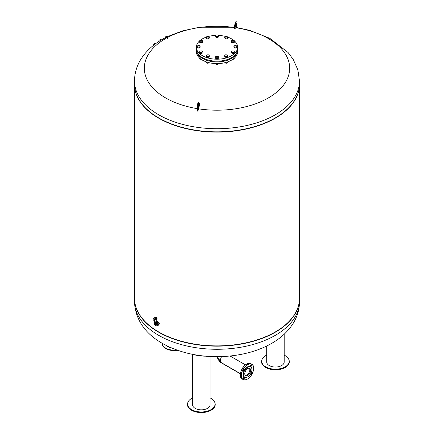 <?xml version="1.0" encoding="UTF-8"?>
<svg xmlns="http://www.w3.org/2000/svg" width="434" height="434" viewBox="0 0 434 434"><rect width="100%" height="100%" fill="white"/><g stroke="black" fill="none" stroke-linecap="round" stroke-linejoin="round"><path stroke-width="0.65" d="M284.189 355.126A13.736 7.931 180 0 1 288.713 359.195A13.736 7.931 180 0 1 288.973 359.873L289.125 360.377A13.893 8.024 180 0 1 278.449 369.6A13.893 8.024 180 0 1 262.022 363.844A13.893 8.024 180 0 1 261.756 360.377L261.914 359.873A13.736 7.931 180 0 1 266.698 355.126M288.973 359.873A13.736 7.931 180 0 1 278.411 368.987A13.736 7.931 180 0 1 262.174 363.296A13.736 7.931 180 0 1 261.914 359.873M284.189 334.207L284.189 361.994A8.745 5.051 180 0 1 276.583 367.001A8.745 5.051 180 0 1 266.997 363.301A8.745 5.051 180 0 1 266.698 361.994L266.698 346.001M157.482 322.815L158.15 322.429A1.02 0.586 60 0 1 158.936 322.701A1.02 0.586 60 0 1 159.381 323.726A1.02 0.586 60 0 1 159.169 324.193L158.502 324.572M157.037 325.516A1.541 0.89 -120 0 0 157.797 325.587A1.541 0.89 -120 0 0 158.117 324.882A1.541 0.89 -120 0 0 157.054 323.01M157.162 322.657A1.541 0.89 60 0 1 158.502 324.654A1.541 0.89 60 0 1 158.188 325.359L157.797 325.587M156.815 324.084A1.101 0.635 -120 0 1 156.956 325.565L157.575 325.207A1.101 0.635 -120 0 0 157.748 324.344A1.101 0.635 -120 0 0 157.054 323.373M157.276 321.187L156.951 321.263L157.276 321.187M157.32 321.312L156.967 321.312M156.734 321.051L156.755 321.041A0.548 0.32 180 0 1 157.531 321.491L157.081 321.849A1.541 0.89 180 0 1 157.168 322.142A1.541 0.89 180 0 1 155.627 323.032A1.541 0.89 180 0 1 154.086 322.142A1.541 0.89 180 0 1 154.303 321.681M157.086 321.854L157.531 321.578A0.548 0.32 0 0 0 157.688 321.312M154.086 322.185A1.541 0.89 0 0 0 154.086 322.229A1.541 0.89 0 0 0 155.627 323.118A1.541 0.89 0 0 0 157.168 322.229A1.541 0.89 0 0 0 157.162 322.185M155.377 319.05L154.108 319.853A0.895 0.515 -120 0 0 153.061 319.028L154.553 318.079C155.356 317.417 155.714 317.623 155.622 318.697L155.518 319.223A1.21 0.7 0 0 0 156.484 319.017A1.21 0.7 0 0 0 156.555 318.974M156.679 318.187A1.21 0.7 0 0 0 155.524 317.829M154.526 321.22A1.101 0.635 0 0 0 154.526 321.236A1.101 0.635 0 0 0 155.215 321.811A1.101 0.635 0 0 0 156.403 321.67A1.101 0.635 0 0 0 156.728 321.236A1.101 0.635 0 0 0 156.728 321.22M154.471 319.918L154.526 321.599A1.101 0.635 0 0 0 155.204 322.191A1.101 0.635 0 0 0 156.403 322.05A1.101 0.635 0 0 0 156.728 321.599L156.82 318.86M154.526 321.182A1.318 0.759 0 0 0 154.303 321.599A1.318 0.759 0 0 0 155.122 322.305A1.318 0.759 0 0 0 156.56 322.142A1.318 0.759 0 0 0 156.945 321.599A1.318 0.759 0 0 0 156.728 321.182M154.303 321.599L154.303 322.142A1.318 0.759 0 0 0 155.122 322.847A1.318 0.759 0 0 0 156.56 322.679A1.318 0.759 0 0 0 156.945 322.142L156.945 321.599M155.497 319.261L153.94 320.227A0.825 0.477 -120 0 0 154.108 319.853M157.054 318.301A1.432 0.825 0 0 1 157.054 318.344A1.432 0.825 0 0 1 155.377 319.158L155.518 319.223M153.061 319.028A0.895 0.515 -120 0 0 152.942 319.174A0.825 0.477 -120 0 0 153.305 320.01A0.825 0.477 -120 0 0 153.94 320.227M155.622 318.697A1.074 0.618 0 0 0 156.614 318.312A1.074 0.618 0 0 0 156.386 317.639A1.074 0.618 0 0 0 155.253 317.498A1.074 0.618 0 0 0 154.558 318.03M154.119 322.413A1.541 0.89 0 0 0 154.086 322.592L154.086 322.229A1.541 0.89 0 0 0 154.537 322.858A1.541 0.89 0 0 0 156.213 323.053A1.541 0.89 0 0 0 157.168 322.229L157.168 322.142M154.086 322.592A1.541 0.89 0 0 0 154.537 323.221A1.541 0.89 0 0 0 156.213 323.411A1.541 0.89 0 0 0 157.168 322.592A1.541 0.89 0 0 0 157.135 322.413M154.195 322.918L154.195 323.623A1.432 0.825 0 0 0 154.612 324.209A1.432 0.825 0 0 0 156.175 324.388A1.432 0.825 0 0 0 157.054 323.623L157.054 322.918M210.089 397.913A13.736 7.931 180 0 1 214.873 402.654L215.025 403.164A13.893 8.024 180 0 1 197.747 412.3A13.893 8.024 180 0 1 187.656 403.164L187.808 402.654A13.736 7.931 180 0 1 192.593 397.913M214.873 402.654A13.736 7.931 180 0 1 197.785 411.687A13.736 7.931 180 0 1 187.808 402.654M210.089 356.482L210.089 404.781A8.745 5.051 180 0 1 199.076 409.658A8.745 5.051 180 0 1 192.593 404.781L192.593 354.323M205.819 356.184A13.128 3.298 -174.4 0 1 198.224 355.587A13.128 3.298 -174.4 0 1 192.685 354.339M134.497 298.386A82.503 47.637 0 0 0 134.497 298.516A82.503 47.637 0 0 0 158.66 332.2A82.503 47.637 0 0 0 248.573 342.529A82.503 47.637 0 0 0 299.503 298.516A82.503 47.637 0 0 0 299.503 298.386M134.54 82.644A82.503 47.637 0 0 0 144.234 106.661A82.503 47.637 0 0 0 158.66 117.885A82.503 47.637 0 0 0 289.766 106.661A82.503 47.637 0 0 0 299.46 82.644M144.332 106.764A82.286 47.507 0 0 0 144.43 106.867A82.286 47.507 0 0 0 158.817 118.064A82.286 47.507 0 0 0 289.57 106.867A82.286 47.507 0 0 0 289.668 106.764M134.497 84.337A82.503 47.637 0 0 0 134.497 84.473A82.503 47.637 0 0 0 158.66 118.157A82.503 47.637 0 0 0 248.573 128.48A82.503 47.637 0 0 0 299.503 84.473A82.503 47.637 0 0 0 299.503 84.337M134.497 84.473L134.497 298.25A82.503 47.637 0 0 0 144.234 320.704A82.503 47.637 0 0 0 158.66 331.934A82.503 47.637 0 0 0 289.766 320.704A82.503 47.637 0 0 0 299.503 298.25L299.503 84.473M144.332 320.807A82.286 47.507 0 0 0 144.43 320.916A82.286 47.507 0 0 0 158.817 332.113A82.286 47.507 0 0 0 289.57 320.916A82.286 47.507 0 0 0 289.668 320.807M160.645 39.31L158.925 40.389L160.645 39.31L161.128 40.074M153.945 43.742L153.153 44.339L153.945 43.742M153.018 44.442L154.45 43.324L153.001 44.599L154.602 43.34L155.166 44.062M168.256 36.836L167.822 35.946L166.916 36.261M166.689 36.266L167.822 35.946M166.211 37.275A0.825 0.477 180 0 1 166.005 36.961A0.825 0.477 180 0 1 166.244 36.624A0.825 0.477 180 0 1 167.144 36.521A0.825 0.477 180 0 1 167.649 36.961A0.825 0.477 180 0 1 167.443 37.275M167.486 37.253L167.486 37.253A0.933 0.537 0 0 0 167.486 36.489A0.933 0.537 0 0 0 166.168 36.489A0.933 0.537 0 0 0 166.168 37.253A0.933 0.537 0 0 0 167.486 37.253L167.486 37.253M166 36.483L166 36.483A1.172 0.678 0 0 0 165.658 36.961A1.172 0.678 0 0 0 166.379 37.584A1.172 0.678 0 0 0 167.654 37.438A1.172 0.678 0 0 0 168.001 36.961A1.172 0.678 0 0 0 167.654 36.483A1.172 0.678 0 0 0 167.616 36.461M166 38.583C165.468 39.223 166.021 39.239 167.654 38.631L168.001 36.961M167.578 37.308A1.063 0.613 180 0 1 166.076 37.308A1.063 0.613 180 0 1 166.076 36.44L166.076 36.44A1.063 0.613 180 0 1 167.578 36.44A1.063 0.613 180 0 1 167.578 37.308M236.72 27.581L236.129 27.765A166 35.078 98.8 0 0 235.087 28.46L235.244 26.328A3.467 0.732 -81.2 0 1 236.638 21.798A3.467 0.732 -81.2 0 1 236.975 24.114L236.72 27.581L249.479 30.299L269.845 38.344L288.067 52.498L293.183 59.387L297.87 69.831L299.503 81.082L299.503 84.207A82.503 47.637 180 0 1 248.573 128.214A82.503 47.637 180 0 1 158.66 117.885A82.503 47.637 180 0 1 134.497 84.207L134.497 81.082C134.573 73.319 136.677 66.093 140.806 59.398C145.949 51.283 153.104 44.61 162.283 39.391L165.658 37.552M198.305 105.533A1.649 0.347 -81.2 0 1 198.11 106.775M198.116 107.448A1.649 0.347 98.8 0 0 198.273 107.833A1.649 0.347 98.8 0 0 198.772 106.791A1.649 0.347 98.8 0 0 198.94 104.957A1.649 0.347 98.8 0 0 198.777 104.572A1.649 0.347 98.8 0 0 198.284 105.619A1.649 0.347 98.8 0 0 198.116 107.448M235.695 25.796A1.649 0.347 98.8 0 0 235.884 24.597A1.649 0.347 98.8 0 0 235.89 24.554M235.7 25.752A1.649 0.347 -81.2 0 1 236.362 23.593A1.649 0.347 -81.2 0 1 236.525 24.695A1.649 0.347 -81.2 0 1 235.857 26.854A1.649 0.347 -81.2 0 1 235.7 25.752M236.129 27.765A72.673 41.957 180 0 1 268.386 97.91A72.673 41.957 180 0 1 198.512 108.82L197.92 111.185L197.28 111.082L197.025 108.722A3.467 0.732 -81.2 0 1 197.378 104.876A3.467 0.732 -81.2 0 1 198.419 102.679L199.06 102.777A3.467 0.732 98.8 0 0 198.018 104.974A3.467 0.732 98.8 0 0 197.665 108.82L197.92 111.185M197.014 108.581A72.673 41.957 180 0 1 165.614 38.572A72.673 41.957 180 0 1 165.658 38.55M168.001 37.259A72.673 41.957 180 0 1 234.512 27.521M199.06 102.777A3.467 0.732 98.8 0 1 199.39 103.585L199.548 105.039A166 35.078 98.8 0 0 198.512 108.82M235.087 28.46A163.981 149.909 -142 0 0 234.452 28.362L234.61 26.23A3.467 0.732 98.8 0 1 236.004 21.7L236.638 21.798M234.306 40.807A20.626 11.908 180 0 1 237.626 47.29L237.626 49.264A20.626 11.908 180 0 1 224.893 60.266A20.626 11.908 180 0 1 202.412 57.684A20.626 11.908 180 0 1 196.374 49.264L196.374 47.29A20.626 11.908 180 0 1 199.738 40.769M237.626 47.29A20.626 11.908 180 0 1 224.893 58.292A20.626 11.908 180 0 1 202.412 55.709A20.626 11.908 180 0 1 196.374 47.29M200.031 40.519A20.626 11.908 180 0 1 206.307 37.102M208.532 36.429A20.626 11.908 180 0 1 215.698 35.404M218.345 35.404A20.626 11.908 180 0 1 225.468 36.429M227.617 37.08A20.626 11.908 180 0 1 231.588 38.865A20.626 11.908 180 0 1 234.007 40.552M237.615 49.622A20.626 11.908 180 0 1 237.626 49.981L237.626 51.689A20.626 11.908 180 0 1 224.893 62.691A20.626 11.908 180 0 1 202.412 60.109A20.626 11.908 180 0 1 196.374 51.689L196.374 49.981A20.626 11.908 180 0 1 196.385 49.622M237.626 49.981A20.626 11.908 180 0 1 224.893 60.982A20.626 11.908 180 0 1 202.412 58.406A20.626 11.908 180 0 1 196.374 49.981M217.841 64.27A0.879 0.51 180 0 1 217.624 64.482A0.879 0.51 180 0 1 216.376 64.482L216.457 64.53A0.77 0.445 0 0 0 217.542 64.53A0.77 0.445 0 0 0 217.58 64.503M216.457 64.53L216.376 64.482A0.879 0.51 180 0 1 216.143 64.243M208.597 62.892A0.879 0.51 180 0 1 208.407 63.06A0.879 0.51 180 0 1 207.164 63.06A0.879 0.51 180 0 1 207.034 62.963M201.148 59.312A0.879 0.51 180 0 1 200.421 59.165A0.879 0.51 180 0 1 200.188 58.921M233.801 58.948A0.879 0.51 180 0 1 233.579 59.165A0.879 0.51 180 0 1 233.183 59.295A0.879 0.51 180 0 1 232.852 59.312M232.819 59.333A0.77 0.445 0 0 0 233.156 59.322A0.77 0.445 0 0 0 233.503 59.208A0.77 0.445 0 0 0 233.541 59.187M227.025 62.892A0.879 0.51 180 0 1 226.836 63.06A0.879 0.51 180 0 1 225.984 63.19A0.879 0.51 180 0 1 225.593 63.06A0.879 0.51 180 0 1 225.458 62.963M225.631 63.082A0.77 0.445 0 0 0 225.669 63.104A0.77 0.445 0 0 0 226.016 63.218A0.77 0.445 0 0 0 226.76 63.104A0.77 0.445 0 0 0 226.792 63.082M225.349 62.577L225.349 62.957L226.868 63.028L227.731 61.856M226.868 62.149L226.868 63.028M225.089 62.642L225.349 62.957M233.08 59.149L234.214 58.834L234.306 58.167M234.214 58.248L234.214 58.834M200.459 59.187A0.77 0.445 0 0 0 200.497 59.208A0.77 0.445 0 0 0 201.181 59.333M199.667 58.145L199.667 58.715L200.991 59.198M207.208 63.082A0.77 0.445 0 0 0 207.24 63.104A0.77 0.445 0 0 0 208.331 63.104A0.77 0.445 0 0 0 208.369 63.082M206.269 61.856L206.92 62.957L208.439 63.028L208.9 62.642M206.92 62.078L206.92 62.957M208.439 62.523L208.439 63.028M215.622 63.57L215.622 64.037L216.881 64.536L218.253 64.156L218.335 63.57M216.881 63.597L216.881 64.536M218.253 63.576L218.253 64.156M207.072 54.825L208.597 54.858L209.313 55.633L208.499 56.382L206.98 56.349L206.264 55.574L207.072 54.825M209.313 55.633L209.313 56.534L208.499 57.277L206.98 57.245L206.264 56.469L206.264 55.574M206.98 57.245L206.98 56.349M208.499 57.277L208.499 56.382M215.709 56.561L217.054 56.149L218.345 56.615L218.291 57.494L216.946 57.906L215.655 57.44L215.709 56.561M218.345 56.615L218.291 58.395L216.946 58.807L215.655 58.34L215.655 57.44M216.946 58.807L216.946 57.906M218.291 58.395L218.291 57.494M227.736 55.633L227.736 56.534L226.928 57.277L225.403 57.245L224.687 56.469L224.687 55.574L225.501 54.825L227.02 54.858L227.736 55.633L226.928 56.382L225.403 56.349L224.687 55.574M225.403 57.245L225.403 56.349M226.928 57.277L226.928 56.382M234.306 51.299L234.251 53.073L232.901 53.485L231.61 53.019L231.664 51.239L233.015 50.827L234.306 51.299L234.251 52.178L232.901 52.59L231.61 52.123M232.901 53.485L232.901 52.59M234.251 53.073L234.251 52.178M236.948 46.422L236.948 47.317L236.139 48.065L234.615 48.033L233.904 47.257L233.904 46.357L234.713 45.613L236.237 45.646L236.948 46.422L236.139 47.165L234.615 47.138L233.904 46.357M234.615 48.033L234.615 47.138M236.139 48.065L236.139 47.165M234.306 40.66L234.251 42.434L232.901 42.847L231.61 42.38L231.664 40.601L233.015 40.188L234.306 40.66L234.251 41.539L232.901 41.952L231.61 41.485M232.901 42.847L232.901 41.952M234.251 42.434L234.251 41.539M227.736 37.21L227.736 38.105L226.928 38.854L225.403 38.821L225.403 37.921L224.687 37.145L225.501 36.396L227.02 36.429L227.736 37.21L226.928 37.953L225.403 37.921M226.928 38.854L226.928 37.953M225.403 38.821L224.687 38.046L224.687 37.145M218.345 35.338L218.291 37.118L216.946 37.53L216.946 36.63L215.655 36.163L215.709 35.284L217.054 34.872L218.345 35.338L218.291 36.217L216.946 36.63M218.291 37.118L218.291 36.217M216.946 37.53L215.655 37.064L215.655 36.163M209.313 37.21L209.313 38.105L208.499 38.854L208.499 37.953L206.98 37.921L206.264 37.145L207.072 36.396L208.597 36.429L209.313 37.21L208.499 37.953M208.499 38.854L206.98 38.821L206.98 37.921M206.98 38.821L206.264 38.046L206.264 37.145M202.39 40.66L202.336 42.434L202.336 41.539L200.985 41.952L199.694 41.485L199.748 40.601L201.099 40.188L202.39 40.66L202.336 41.539M202.336 42.434L200.985 42.847L200.985 41.952M200.985 42.847L199.694 42.38L199.694 41.485M199.385 45.646L200.096 46.422L199.287 47.165L197.763 47.138L197.052 46.357L197.861 45.613L199.385 45.646M199.287 47.165L199.287 48.065L200.096 47.317L200.096 46.422M199.287 48.065L197.763 48.033L197.052 47.257L197.052 46.357M197.763 48.033L197.763 47.138M201.099 50.827L202.39 51.299L202.336 52.178L200.985 52.59L199.694 52.123L199.748 51.239L201.099 50.827M202.336 52.178L202.39 51.299M202.336 53.073L200.985 53.485L199.694 53.019L199.694 52.123M200.985 53.485L200.985 52.59M171.669 347.992A8.745 5.051 180 0 1 166.623 345.665M177.68 350.303A12.103 6.987 180 0 1 165.658 348.551A12.103 6.987 180 0 1 162.115 343.609L162.115 343.234A12.103 6.987 0 0 0 165.658 348.101A12.103 6.987 0 0 0 176.784 349.988M246.089 377.45A6.13 3.537 -60 0 1 245.948 377.471A6.13 3.537 -60 0 1 243.23 373.457A6.13 3.537 -60 0 1 247.494 366.898A6.13 3.537 -60 0 1 251.541 367.777A6.13 3.537 -60 0 1 251.595 367.913M247.727 376.886A5.94 3.429 -60 0 1 246.23 377.434A5.94 3.429 -60 0 1 243.593 373.544A5.94 3.429 -60 0 1 247.727 367.186A5.94 3.429 -60 0 1 251.649 368.043A5.94 3.429 -60 0 1 247.727 376.886M243.919 370.468A0.77 0.445 120 0 0 244.418 369.79A0.77 0.445 120 0 0 244.304 369.171A0.77 0.445 120 0 0 243.919 369.209A0.77 0.445 120 0 0 243.414 369.887A0.77 0.445 120 0 0 243.534 370.506A0.77 0.445 120 0 0 243.919 370.468M251.069 366.339A0.77 0.445 120 0 0 251.574 365.661A0.77 0.445 120 0 0 251.454 365.043A0.77 0.445 120 0 0 251.069 365.081A0.77 0.445 120 0 0 250.564 365.759A0.77 0.445 120 0 0 250.684 366.377A0.77 0.445 120 0 0 251.069 366.339M250.602 373.913A0.77 0.445 120 0 0 250.684 374.634A0.77 0.445 120 0 0 251.069 374.596A0.77 0.445 120 0 0 251.574 373.918A0.77 0.445 120 0 0 251.454 373.3A0.77 0.445 120 0 0 251.069 373.338A0.77 0.445 120 0 0 250.787 373.587M247.727 375.453A4.188 2.414 120 0 0 250.461 371.764A4.188 2.414 120 0 0 249.821 368.412A4.188 2.414 120 0 0 247.727 368.618A4.188 2.414 120 0 0 244.993 372.307A4.188 2.414 120 0 0 245.633 375.66A4.188 2.414 120 0 0 247.727 375.453M249.349 368.244A4.188 2.414 -60 0 1 249.474 371.667A4.188 2.414 -60 0 1 246.87 374.96A4.188 2.414 -60 0 1 245.248 375.339M243.919 378.725A0.77 0.445 120 0 0 244.418 378.047A0.77 0.445 120 0 0 244.304 377.428A0.77 0.445 120 0 0 243.919 377.466A0.77 0.445 120 0 0 243.414 378.144A0.77 0.445 120 0 0 243.534 378.763A0.77 0.445 120 0 0 243.919 378.725M240.393 373.652L221.47 362.726A5.067 2.924 -60 0 1 220.418 360.41A5.067 2.924 -60 0 1 221.644 356.585M156.956 325.565C156.018 326.27 155.209 325.798 154.526 324.16L154.526 324.149A1.101 0.635 0 0 0 154.526 324.16A1.101 0.635 0 0 0 154.846 324.61A1.101 0.635 0 0 0 156.045 324.751A1.101 0.635 0 0 0 156.728 324.16A1.101 0.635 0 0 0 156.728 324.149L156.403 323.715M156.414 317.655A1.432 0.825 0 0 0 154.835 317.655M155.377 319.071A1.432 0.825 0 0 0 157.054 318.258A1.432 0.825 0 0 0 156.555 317.628M154.699 317.628A1.432 0.825 0 0 0 154.195 318.258A1.432 0.825 0 0 0 154.195 318.274L154.195 318.258C155.15 316.972 156.104 316.972 157.054 318.258L155.421 319.256M155.486 318.773A1.21 0.7 0 0 0 156.831 318.117A1.21 0.7 0 0 0 155.622 317.379A1.21 0.7 0 0 0 154.417 318.122M299.503 301.641C299.427 309.404 297.323 316.63 293.194 323.325C288.051 331.44 280.896 338.113 271.717 343.332C248.351 357.003 213.116 360.383 184.521 352.424C157.868 344.894 135.614 328.863 134.497 301.641A82.503 47.637 0 0 0 158.66 335.325A82.503 47.637 0 0 0 275.34 335.325A82.503 47.637 0 0 0 299.503 301.641L299.503 298.516M299.503 81.082A82.503 47.637 180 0 1 275.34 114.766A82.503 47.637 180 0 1 158.66 114.766A82.503 47.637 180 0 1 134.497 81.082M235.244 26.328L234.61 26.23M197.025 108.722L197.665 108.82M247.413 379.045A8.799 5.083 -60 0 1 243.013 379.479A8.799 5.083 -60 0 1 241.667 372.426A8.799 5.083 -60 0 1 247.413 364.674A8.799 5.083 -60 0 1 251.818 364.234A8.799 5.083 -60 0 1 253.635 368.309M247.494 378.996A8.691 5.018 120 0 0 253.64 368.352A8.691 5.018 120 0 0 247.494 364.804A8.691 5.018 120 0 0 241.347 375.448A8.691 5.018 120 0 0 247.494 378.996M250.96 363.741A8.799 5.083 120 0 0 246.561 364.18A8.799 5.083 120 0 0 240.81 371.933A8.799 5.083 120 0 0 242.161 378.985L243.013 379.479C244.271 380.157 245.758 380.016 247.472 379.05C252.778 376.3 255.838 366.128 251.818 364.234L250.96 363.741C249.702 363.063 248.215 363.209 246.507 364.175C241.196 366.92 238.136 377.092 242.161 378.985M240.338 374.911A8.691 5.018 -60 0 1 246.479 364.224M219.116 359.764L220.076 360.828A0.548 0.32 120 0 0 219.523 361.782L217.694 358.229M218.302 358.923A0.548 0.32 180 0 1 217.694 358.609M156.462 319.728L156.945 318.664M156.826 318.16L154.455 318.1M157.168 322.592L157.168 322.229M134.497 301.641L134.497 298.516M167.719 36.521L182.909 30.754L199.597 27.233L234.534 27.25M165.658 38.924L165.658 36.961M153.549 45.299L153.001 44.599M159.397 41.143L158.925 40.395M245.948 377.471L246.23 377.434M220.45 360.931L216.506 356.667M240.371 373.815L219.523 361.782M220.467 361.055L220.076 360.828M230.091 356.005L245.46 364.88"/></g></svg>
